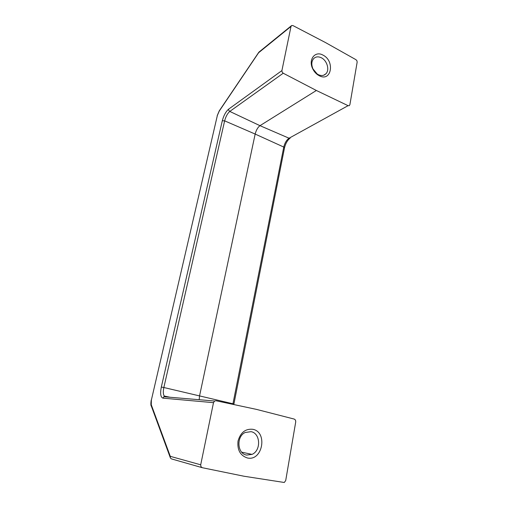 <?xml version="1.0" encoding="UTF-8"?>
<svg xmlns="http://www.w3.org/2000/svg" width="508" height="508" viewBox="0 0 508 508"><rect width="100%" height="100%" fill="white"/><g stroke="black" fill="none" stroke-linecap="round" stroke-linejoin="round"><path stroke-width="0.76" d="M291.732 25.489L292.989 25.603L325.38 42.494L355.968 59.696L356.921 60.75L357.156 62.135L349.885 104.712L349.237 105.696L348.082 105.67L316.37 90.481L283.223 73.222L282.143 72.098L281.908 70.599L291.008 26.429L291.732 25.489M217.38 115.392L151.365 400.082L217.38 115.392L219.234 111.112L259.144 51.949M200.698 464.801L213.5 402.666L214.598 401.015L216.033 400.749L256.489 409.391L294.322 419.106L295.491 420.084L295.745 421.792L285.712 480.543L284.283 482.486L243.942 476.225L202.298 467.709L200.952 466.681L200.698 464.801L170.288 456.336L170.351 457.994L171.526 458.921L202.025 467.627M246.628 455.079L252.019 454.387C261.328 450.571 260.521 433.165 251.035 431.667L245.142 432.505C236.112 436.562 237.192 453.777 246.628 455.079M252.755 429.298C267.97 431.876 262.636 461.543 247.371 457.968C240.252 455.593 237.141 449.948 238.03 441.039C240.506 432.524 245.415 428.606 252.755 429.298M318.262 74.625C321.329 76.06 323.888 75.768 325.939 73.762C329.8 69.996 327.133 60.592 321.424 57.823C318.281 56.305 315.659 56.61 313.557 58.731C311.455 61.43 311.264 64.827 312.979 68.923L317.144 73.952L318.262 74.625M323.012 55.131C335.223 61.036 331.381 82.398 319.151 75.679L317.786 74.86C315.614 73.336 313.912 71.279 312.68 68.701C308.051 59.55 315.131 50.483 323.012 55.131M199.174 399.72L199.561 395.865L255.162 134.061C256.165 130.169 257.766 127.375 259.975 125.673L316.37 90.481M219.234 111.112L219.354 110.725M170.288 456.336L151.263 404.73L151.365 400.082M151.987 406.698L151.251 406.019L151.263 404.73M258.788 52.299L219.272 110.839L217.202 115.672M348.082 105.67L289.058 138.22C286.556 139.96 284.791 142.907 283.762 147.06L232.956 403.765L233.902 404.063L233.813 404.546M281.908 70.599L228.619 109.157C225.831 111.601 223.723 115.462 222.307 120.745L224.638 120.847L255.162 134.061L283.762 147.06L284.493 147.885L233.902 404.05M228.619 109.157L228.81 110.471L229.781 111.43L259.975 125.673L289.058 138.22L290.132 138.208M222.307 120.745L161.315 387.058C160.058 393.554 160.598 397.25 162.928 398.145L163.925 396.742L165.202 396.519L167.869 397.078M161.315 387.058L163.855 387.515L224.638 120.847C225.793 116.542 227.508 113.405 229.781 111.43L283.223 73.222M165.03 396.494L164.306 396.05C163.157 394.475 163.005 391.63 163.855 387.515L232.956 403.765L232.855 404.343M162.928 398.145L213.5 402.666M258.693 52.673L291.008 26.429M170.091 397.262L164.306 396.05L163.925 396.742L214.598 401.015M252.019 454.387L241.675 452.171M325.939 73.762L323.666 75.235M317.144 73.952L317.786 74.86M284.505 147.828C285.572 143.516 287.382 140.335 289.935 138.29M170.167 457.302L151.397 406.254C150.755 405.689 150.698 403.631 151.225 400.082M258.858 52.184L291.287 25.825"/></g></svg>
